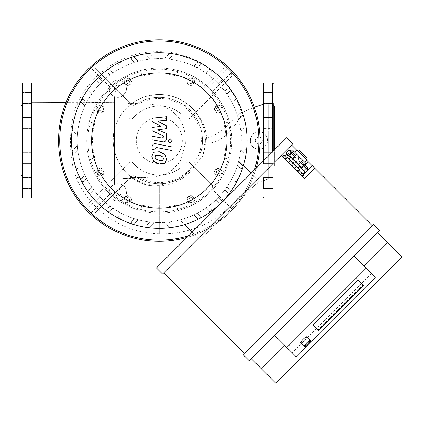 <?xml version="1.0" encoding="UTF-8"?>
<svg xmlns="http://www.w3.org/2000/svg" width="423" height="423" viewBox="0 0 423 423"><rect width="100%" height="100%" fill="white"/><g stroke="black" fill="none" stroke-linecap="round" stroke-linejoin="round"><path stroke-width="0.32" stroke-dasharray="2.12 1.59" d="M258.86 137.1A3.453 3.453 0 0 1 261.848 142.281A3.453 3.453 0 0 1 255.867 142.281A3.453 3.453 0 0 1 258.86 137.1A3.453 3.453 0 0 0 255.867 142.281A3.453 3.453 0 0 0 261.848 142.281A3.453 3.453 0 0 0 258.86 137.1M117.843 85.298A3.453 3.453 0 0 1 120.835 90.48A3.453 3.453 0 0 1 114.855 90.48A3.453 3.453 0 0 1 117.843 85.298A3.453 3.453 0 0 0 114.855 90.48A3.453 3.453 0 0 0 120.835 90.48A3.453 3.453 0 0 0 117.843 85.298M117.843 188.901A3.453 3.453 0 0 1 120.835 194.083A3.453 3.453 0 0 1 114.855 194.083A3.453 3.453 0 0 1 117.843 188.901A3.453 3.453 0 0 0 114.855 194.083A3.453 3.453 0 0 0 120.835 194.083A3.453 3.453 0 0 0 117.843 188.901M121.301 102.81L121.301 96.666A8.634 8.634 0 0 1 114.39 96.666L114.39 184.444A8.634 8.634 0 0 1 121.301 184.444L121.301 102.789L150.948 104.285L139.141 103.667L131.283 103.984C129.269 103.445 125.938 103.053 121.301 102.81M145.85 177.401L121.301 178.718L132.626 177.597L139.537 177.655L155.384 176.692L164.621 174.234L169.052 172.034L172.087 170.014L178.279 163.881L181.107 159.297L185.39 143.482L184.867 132.764L183.952 128.671L182.636 124.616L180.684 120.507L177.612 116.172L171.326 110.562L166.112 107.664L160.597 105.729L150.948 104.285M121.301 184.444L121.301 96.666A8.634 8.634 0 0 0 117.843 80.116A8.634 8.634 0 0 0 109.393 90.517A8.634 8.634 0 0 0 121.301 96.666C128.016 91.468 128.09 86.223 121.523 80.941C111.609 75.696 103.741 92.574 114.39 96.666L114.39 184.444C106.612 187.363 108.182 199.883 116.388 200.862C125.816 203.156 130.659 187.96 121.301 184.444A8.634 8.634 0 0 0 109.848 195.606A8.634 8.634 0 0 0 123.87 198.535A8.634 8.634 0 0 0 121.301 184.444M131.548 103.783A46.059 46.059 0 0 1 205.303 142.456L205.34 139.754A46.059 46.059 0 0 0 191.873 108.008A46.059 46.059 0 0 1 205.166 144.629L206.778 143.154C211.378 143.513 220.446 141.557 229.657 131.701C237.462 122.21 241.464 115.934 241.665 112.878C231.17 78.096 196.653 51.638 159.286 51.696C123.262 50.675 88.19 74.422 75.289 108.441C77.583 104.798 75.643 103.524 83.199 102.81C90.808 102.292 108.029 102.588 114.39 102.625L65.977 102.625M241.665 112.878L241.105 112.798L240.19 113.433L227.458 125.731L222.953 129.449L215.894 134.191L206.694 138.506L205.34 139.754M149.7 185.602A46.059 46.059 0 0 1 114.707 128.978A46.059 46.059 0 0 1 172.833 96.534A46.059 46.059 0 0 1 202.659 156.045C191.926 168.64 190.376 172.949 183.513 177.544C176.222 182.646 168.148 185.459 159.286 185.988L149.7 185.602C120.735 180.531 103.905 144.677 118.498 119.154C131.405 92.124 171.59 86.07 191.873 108.008C200.904 116.537 205.848 126.704 206.694 138.506M206.778 143.154C206.926 129.01 201.956 117.293 191.873 108.008C176.38 91.828 148.827 89.962 131.283 103.984M114.39 178.866L66.157 178.918L114.39 178.897M32.085 178.744L26.908 178.744L26.908 102.768L26.908 178.744L32.085 178.744M75.289 108.441C69.176 127.085 68.764 154.168 74.739 174.091L76.685 177.263L81.359 178.559L90.58 178.982L113.745 178.908M258.86 131.918A8.634 8.634 0 0 0 251.103 144.343A8.634 8.634 0 0 0 265.67 145.856A8.634 8.634 0 0 0 260.631 132.103C250.617 129.39 245.895 145.792 256.058 148.722C267.31 153.052 272.121 133.79 260.631 132.103A8.634 8.634 0 0 0 258.86 131.918M136.936 177.496A43.183 43.183 0 0 0 170.94 182.133L180.854 177.961C186.717 173.763 189.879 170.733 190.334 168.877L201.078 151.408L201.676 148.769A43.183 43.183 0 0 0 136.677 103.767M180.854 177.961A43.183 43.183 0 0 1 137.205 177.66M136.878 103.64A43.183 43.183 0 0 1 201.078 151.408M132.626 177.597C140.674 183.022 149.562 185.612 159.286 185.364L170.94 182.133M201.676 148.769C203.844 146.226 205.049 144.127 205.303 142.456M205.166 144.629L202.659 156.045M74.739 174.091C87.043 208.333 121.861 233.544 159.286 233.797L159.286 185.988L159.286 233.797C175.074 234.39 190.244 231.212 204.801 224.253C216.825 219.183 232.079 205.536 236.045 200.333C244.647 190.762 255.513 183.566 268.642 178.744L268.642 102.768L268.642 178.744M159.286 185.364L159.286 185.988M32.085 126.8L32.085 117.467L32.085 126.8M22.303 126.8L22.303 117.467L22.303 126.8M32.085 98.014L32.085 92.547L32.085 98.014M22.303 98.014L22.303 103.482L22.303 92.547L22.303 103.482L22.303 92.547L32.085 92.547L32.085 103.482L32.085 92.547L22.303 92.547M32.085 117.467L32.085 128.402L32.085 117.467L22.303 117.467L22.303 128.402L22.303 117.467L32.085 117.467M32.085 154.305L32.085 163.643L32.085 154.305M22.303 154.305L22.303 163.643L22.303 154.305M32.085 183.096L32.085 188.563L32.085 183.096M22.303 183.096L22.303 188.563L22.303 183.096M32.085 186.961L32.085 177.628L32.085 186.961M22.303 186.961L22.303 177.628L22.303 186.961M32.085 163.643L32.085 152.708L32.085 163.643L22.303 163.643L22.303 152.708L22.303 163.643L32.085 163.643M22.303 152.708L32.085 152.708L22.303 152.708L22.303 163.643M22.303 176.238L22.303 140.552M21.15 175.085L21.15 106.02M22.303 197.536L22.303 83.574M32.085 197.536L32.085 83.574M26.908 140.552L26.908 166.139L26.908 140.552M21.15 140.552L21.15 166.139L21.15 140.552M263.466 126.8L263.466 117.467L263.466 126.8M273.247 126.8L273.247 117.467L273.247 126.8M263.466 98.014L263.466 92.547L263.466 98.014M273.247 98.014L273.247 103.482L273.247 98.014M263.466 94.144L263.466 103.482L263.466 94.144M273.247 94.144L273.247 103.482L263.466 103.482L273.247 103.482L273.247 94.144M273.247 117.467L263.466 117.467L263.466 128.402L263.466 117.467L273.247 117.467L273.247 128.402L263.466 128.402L273.247 128.402M263.466 154.305L263.466 163.643L263.466 154.305M273.247 154.305L273.247 163.643L273.247 154.305M263.466 183.096L263.466 188.563L263.466 183.096M273.247 183.096L273.247 188.563L273.247 183.096M263.466 186.961L263.466 177.628L263.466 186.961M273.247 186.961L273.247 177.628L273.247 186.961M263.466 163.643L263.466 152.708L263.466 163.643L273.247 163.643L273.247 152.708L273.247 163.643L263.466 163.643M273.247 140.552L273.247 197.536L273.247 140.552M274.4 106.02L274.4 149.98M263.466 83.574L263.466 160.914M268.642 140.552L268.642 166.139L268.642 140.552M274.4 140.552L274.4 166.139L274.4 140.552M128.841 162.86A2.876 2.876 0 0 1 133.06 163.024A2.876 2.876 0 0 0 128.841 162.86L86.932 204.769L128.841 162.86M212.499 185.628L189.731 162.86A2.876 2.876 0 0 0 185.512 163.024A2.876 2.876 0 0 1 189.731 162.86L212.499 185.628L212.637 189.673A72.523 72.523 0 0 1 179.183 210.289A1.153 1.153 0 0 1 177.755 209.48L176.862 206.144L177.755 209.48A71.371 71.371 0 0 1 140.811 209.491L141.71 206.144L140.817 209.48A1.153 1.153 0 0 1 139.389 210.289A1.153 1.153 0 0 0 140.811 209.491A71.371 71.371 0 0 1 90.348 159.027A1.153 1.153 0 0 0 89.549 160.449A72.523 72.523 0 0 0 105.935 189.673L86.815 208.835A99.574 99.574 0 0 0 91.003 213.023L110.165 193.908A72.523 72.523 0 0 1 105.935 189.673L106.073 185.628M86.932 204.769L86.815 208.835A99.574 99.574 0 0 1 86.815 72.27L105.935 91.431A72.523 72.523 0 0 1 110.165 87.201L91.003 68.082A99.574 99.574 0 0 0 86.815 72.27L86.932 76.336L128.841 118.25A2.876 2.876 0 0 0 133.06 118.086A2.876 2.876 0 0 1 128.841 118.25L86.932 76.336M133.06 163.024A34.533 34.533 0 0 0 185.512 163.024A34.533 34.533 0 0 1 133.06 163.024M204.362 193.766L187.199 176.603A2.876 2.876 0 0 0 183.545 176.259A2.876 2.876 0 0 1 187.199 176.603L223.503 212.906L204.362 193.766L208.407 193.908L227.569 213.023A99.574 99.574 0 0 0 231.756 208.835L212.637 189.673A72.523 72.523 0 0 0 229.023 160.449A1.153 1.153 0 0 0 228.224 159.027A71.371 71.371 0 0 1 177.76 209.491A1.153 1.153 0 0 0 179.183 210.289A72.523 72.523 0 0 0 229.023 160.449A1.153 1.153 0 0 0 228.214 159.022L224.877 158.128L228.214 159.022A1.153 1.153 0 0 1 228.224 159.027A71.371 71.371 0 0 0 228.224 122.083A1.153 1.153 0 0 0 229.023 120.655A1.153 1.153 0 0 1 228.214 122.083L224.877 122.977A1.153 1.153 0 0 0 224.058 124.367A66.765 66.765 0 0 1 224.058 156.737A1.153 1.153 0 0 0 224.877 158.128A1.153 1.153 0 0 1 224.058 156.737A66.765 66.765 0 0 0 224.058 124.367A1.153 1.153 0 0 1 224.877 122.977L228.214 122.083A1.153 1.153 0 0 0 228.224 122.083A71.371 71.371 0 0 0 177.76 71.614A1.153 1.153 0 0 1 179.183 70.815A72.523 72.523 0 0 1 212.637 91.431L231.756 72.27A99.574 99.574 0 0 0 227.569 68.082L208.407 87.201L204.362 87.339L223.503 68.198L204.362 87.339M231.64 76.336L189.731 118.25A2.876 2.876 0 0 1 185.512 118.086A2.876 2.876 0 0 0 189.731 118.25L231.64 76.336L231.756 72.27A99.574 99.574 0 0 1 231.756 208.835L231.64 204.769M223.503 212.906L227.569 213.023A99.574 99.574 0 0 1 91.003 213.023L95.069 212.906L131.373 176.603L114.21 193.766L110.165 193.908A72.523 72.523 0 0 0 139.389 210.289A72.523 72.523 0 0 1 89.549 160.449A1.153 1.153 0 0 1 90.358 159.022L93.695 158.128A1.153 1.153 0 0 0 94.514 156.737A66.765 66.765 0 0 1 94.514 124.367A1.153 1.153 0 0 0 93.695 122.977L90.358 122.083A1.153 1.153 0 0 1 89.549 120.655A72.523 72.523 0 0 1 105.935 91.431L106.073 95.476M183.545 176.259A43.167 43.167 0 0 1 135.027 176.259A2.876 2.876 0 0 0 131.373 176.603A2.876 2.876 0 0 1 135.027 176.259A43.167 43.167 0 0 0 183.545 176.259M143.101 205.329A1.153 1.153 0 0 0 141.71 206.144A1.153 1.153 0 0 1 143.101 205.329A66.765 66.765 0 0 0 175.471 205.329A66.765 66.765 0 0 1 143.101 205.329M176.862 206.144A1.153 1.153 0 0 0 175.471 205.329A1.153 1.153 0 0 1 176.862 206.144M124.008 199.402A3.744 3.744 0 0 1 129.623 196.161A3.744 3.744 0 0 1 129.623 202.643A3.744 3.744 0 0 1 124.008 199.402A3.744 3.744 0 0 0 129.623 202.643A3.744 3.744 0 0 0 129.623 196.161A3.744 3.744 0 0 0 124.008 199.402M190.821 203.14A3.744 3.744 0 0 1 187.579 197.53A3.744 3.744 0 0 1 194.062 197.53A3.744 3.744 0 0 1 190.821 203.14A3.744 3.744 0 0 0 194.062 197.53A3.744 3.744 0 0 0 187.579 197.53A3.744 3.744 0 0 0 190.821 203.14M114.21 193.766L95.069 212.906M114.21 87.339L131.373 104.502A2.876 2.876 0 0 0 135.027 104.846A2.876 2.876 0 0 1 131.373 104.502L95.069 68.198L114.21 87.339L110.165 87.201A72.523 72.523 0 0 1 139.389 70.815A1.153 1.153 0 0 1 140.817 71.624L141.71 74.961L140.817 71.624A71.371 71.371 0 0 1 177.76 71.614L176.862 74.961L177.755 71.624A1.153 1.153 0 0 1 179.183 70.815A72.523 72.523 0 0 1 229.023 120.655A72.523 72.523 0 0 0 212.637 91.431L212.499 95.476M185.512 118.086A34.533 34.533 0 0 0 133.06 118.086A34.533 34.533 0 0 1 185.512 118.086M95.069 68.198L91.003 68.082A99.574 99.574 0 0 1 227.569 68.082L223.503 68.198M135.027 104.846A43.167 43.167 0 0 1 183.545 104.846A2.876 2.876 0 0 0 187.199 104.502A2.876 2.876 0 0 1 183.545 104.846A43.167 43.167 0 0 0 135.027 104.846M175.471 75.78A1.153 1.153 0 0 0 176.862 74.961A1.153 1.153 0 0 1 175.471 75.78A66.765 66.765 0 0 0 143.101 75.78A66.765 66.765 0 0 1 175.471 75.78M141.71 74.961A1.153 1.153 0 0 0 143.101 75.78A1.153 1.153 0 0 1 141.71 74.961M194.564 81.702A3.744 3.744 0 0 1 188.949 84.944A3.744 3.744 0 0 1 188.949 78.467A3.744 3.744 0 0 1 194.564 81.702A3.744 3.744 0 0 0 188.949 78.467A3.744 3.744 0 0 0 188.949 84.944A3.744 3.744 0 0 0 194.564 81.702M127.751 77.964A3.744 3.744 0 0 1 130.993 83.574A3.744 3.744 0 0 1 124.51 83.574A3.744 3.744 0 0 1 127.751 77.964A3.744 3.744 0 0 0 124.51 83.574A3.744 3.744 0 0 0 130.993 83.574A3.744 3.744 0 0 0 127.751 77.964M218.136 175.831A3.744 3.744 0 0 0 221.372 170.22A3.744 3.744 0 0 0 214.895 170.22A3.744 3.744 0 0 0 218.136 175.831A3.744 3.744 0 0 1 214.895 170.22A3.744 3.744 0 0 1 221.372 170.22A3.744 3.744 0 0 1 218.136 175.831M219.13 170.363L220.129 172.087L219.13 173.816L217.136 173.816L216.142 172.087L217.136 170.363L219.13 170.363L217.136 170.363L216.142 172.087L217.136 173.816L219.13 173.816L220.129 172.087L219.13 170.363M191.82 197.673L192.814 199.402L191.82 201.126L189.827 201.126L188.827 199.402L189.827 197.673L191.82 197.673L189.827 197.673L188.827 199.402L189.827 201.126L191.82 201.126L192.814 199.402L191.82 197.673M129.475 200.396L127.751 201.396L126.022 200.396L126.022 198.403L127.751 197.409L129.475 198.403L129.475 200.396L129.475 198.403L127.751 197.409L126.022 198.403L126.022 200.396L127.751 201.396L129.475 200.396M96.698 172.087A3.744 3.744 0 0 0 102.308 175.328A3.744 3.744 0 0 0 102.308 168.851A3.744 3.744 0 0 0 96.698 172.087A3.744 3.744 0 0 1 102.308 168.851A3.744 3.744 0 0 1 102.308 175.328A3.744 3.744 0 0 1 96.698 172.087M102.165 173.086L100.436 174.08L98.712 173.086L98.712 171.093L100.436 170.094L102.165 171.093L102.165 173.086L102.165 171.093L100.436 170.094L98.712 171.093L98.712 173.086L100.436 174.08L102.165 173.086M100.436 105.274A3.744 3.744 0 0 0 97.195 110.889A3.744 3.744 0 0 0 103.677 110.889A3.744 3.744 0 0 0 100.436 105.274A3.744 3.744 0 0 1 103.677 110.889A3.744 3.744 0 0 1 97.195 110.889A3.744 3.744 0 0 1 100.436 105.274M99.442 110.747L98.443 109.018L99.442 107.289L101.435 107.289L102.429 109.018L101.435 110.747L99.442 110.747L101.435 110.747L102.429 109.018L101.435 107.289L99.442 107.289L98.443 109.018L99.442 110.747M126.752 83.431L125.758 81.702L126.752 79.979L128.745 79.979L129.745 81.702L128.745 83.431L126.752 83.431L128.745 83.431L129.745 81.702L128.745 79.979L126.752 79.979L125.758 81.702L126.752 83.431M189.097 80.708L190.821 79.709L192.55 80.708L192.55 82.702L190.821 83.701L189.097 82.702L189.097 80.708L189.097 82.702L190.821 83.701L192.55 82.702L192.55 80.708L190.821 79.709L189.097 80.708M221.874 109.018A3.744 3.744 0 0 0 216.264 105.776A3.744 3.744 0 0 0 216.264 112.259A3.744 3.744 0 0 0 221.874 109.018A3.744 3.744 0 0 1 216.264 112.259A3.744 3.744 0 0 1 216.264 105.776A3.744 3.744 0 0 1 221.874 109.018M216.407 108.018L218.136 107.024L219.86 108.018L219.86 110.012L218.136 111.011L216.407 110.012L216.407 108.018L216.407 110.012L218.136 111.011L219.86 110.012L219.86 108.018L218.136 107.024L216.407 108.018M136.264 140.552A23.022 23.022 0 0 0 170.797 160.491A23.022 23.022 0 0 0 170.797 120.613A23.022 23.022 0 0 0 136.264 140.552A23.022 23.022 0 0 0 159.286 163.574A23.022 23.022 0 0 0 182.308 140.552A23.022 23.022 0 0 0 159.286 117.531A23.022 23.022 0 0 0 136.264 140.552M90.358 122.083L93.695 122.977A1.153 1.153 0 0 1 94.514 124.367A66.765 66.765 0 0 0 94.514 156.737A1.153 1.153 0 0 1 93.695 158.128L90.358 159.022A1.153 1.153 0 0 0 90.348 159.027A71.371 71.371 0 0 1 140.811 71.614A1.153 1.153 0 0 0 139.389 70.815A72.523 72.523 0 0 0 89.549 120.655A1.153 1.153 0 0 0 90.348 122.083A1.153 1.153 0 0 0 90.358 122.083M232.597 71.482A100.722 100.722 0 0 1 196.441 234.173A100.722 100.722 0 0 1 58.564 140.552A100.722 100.722 0 0 1 232.597 71.482M58.564 140.552A100.722 100.722 0 0 0 209.649 227.78A100.722 100.722 0 0 0 209.649 53.324A100.722 100.722 0 0 0 58.564 140.552M86.763 140.552A72.523 72.523 0 0 0 168.751 212.452A72.523 72.523 0 0 0 229.335 121.782A72.523 72.523 0 0 0 86.763 140.552A72.523 72.523 0 0 0 195.548 203.357A72.523 72.523 0 0 0 195.548 77.747A72.523 72.523 0 0 0 86.763 140.552M238.572 161.538A82.02 82.02 0 0 0 238.709 161.015L258.971 181.277L200.01 240.238L179.749 219.976A82.02 82.02 0 0 0 180.272 219.838L184.19 223.762A1.729 1.729 0 0 0 186.633 223.762A1.729 1.729 0 0 0 186.633 221.319L184.058 218.744A82.02 82.02 0 0 0 193.94 214.889L197.372 218.321A1.729 1.729 0 0 0 199.815 218.321A1.729 1.729 0 0 0 199.815 215.878L197.213 213.277A82.02 82.02 0 0 0 205.784 208.116L208.883 211.214A1.729 1.729 0 0 0 211.326 211.214A1.729 1.729 0 0 0 211.326 208.772L208.624 206.07A82.02 82.02 0 0 0 216.047 199.756L218.908 202.617A1.729 1.729 0 0 0 221.351 202.617A1.729 1.729 0 0 0 221.351 200.174L218.49 197.314A82.02 82.02 0 0 0 224.803 189.895L227.505 192.592A1.729 1.729 0 0 0 229.943 192.592A1.729 1.729 0 0 0 229.943 190.149L226.85 187.056A82.02 82.02 0 0 0 232.01 178.48L234.612 181.081A1.729 1.729 0 0 0 237.054 181.081A1.729 1.729 0 0 0 237.054 178.638L233.623 175.207A82.02 82.02 0 0 0 237.472 165.324L240.053 167.899A1.729 1.729 0 0 0 242.49 167.899A1.729 1.729 0 0 0 242.49 165.456L238.572 161.538A82.02 82.02 0 0 0 240.761 149.991L243.421 152.65L240.761 149.991A82.02 82.02 0 0 0 241.152 135.603L245.863 130.897A1.729 1.729 0 0 0 245.203 128.042A1.729 1.729 0 0 0 243.421 128.455L240.761 131.114A82.02 82.02 0 0 0 238.572 119.566L242.49 115.648A1.729 1.729 0 0 0 242.49 113.205A1.729 1.729 0 0 0 240.053 113.205L237.472 115.78A82.02 82.02 0 0 0 233.623 105.898L237.054 102.466A1.729 1.729 0 0 0 237.054 100.029A1.729 1.729 0 0 0 234.612 100.029L232.01 102.625A82.02 82.02 0 0 0 226.85 94.054L229.943 90.956A1.729 1.729 0 0 0 229.943 88.513A1.729 1.729 0 0 0 227.505 88.513L224.803 91.215A82.02 82.02 0 0 0 218.49 83.791L221.351 80.93A1.729 1.729 0 0 0 221.351 78.488A1.729 1.729 0 0 0 218.908 78.488L216.047 81.348A82.02 82.02 0 0 0 208.624 75.035L211.326 72.338L208.624 75.035A82.02 82.02 0 0 0 197.213 67.828L199.815 65.227L197.213 67.828A82.02 82.02 0 0 0 184.058 62.366L186.633 59.791L184.058 62.366A82.02 82.02 0 0 0 168.724 59.077L171.384 56.418L168.724 59.077A82.02 82.02 0 0 0 154.337 58.686L149.631 53.975A1.729 1.729 0 0 0 146.776 54.636A1.729 1.729 0 0 0 147.188 56.418L149.848 59.077A82.02 82.02 0 0 0 138.3 61.266L134.382 57.348A1.729 1.729 0 0 0 131.939 57.348A1.729 1.729 0 0 0 131.939 59.791L134.514 62.366A82.02 82.02 0 0 0 124.632 66.215L121.2 62.789A1.729 1.729 0 0 0 118.757 62.789A1.729 1.729 0 0 0 118.757 65.227L121.359 67.828A82.02 82.02 0 0 0 112.788 72.989L109.689 69.895A1.729 1.729 0 0 0 107.246 69.895A1.729 1.729 0 0 0 107.246 72.338L109.948 75.035A82.02 82.02 0 0 0 102.525 81.348L99.664 78.488A1.729 1.729 0 0 0 97.221 78.488A1.729 1.729 0 0 0 97.221 80.93L100.082 83.791A82.02 82.02 0 0 0 93.769 91.215L91.067 88.513L93.769 91.215A82.02 82.02 0 0 0 86.562 102.625L83.96 100.029L86.562 102.625A82.02 82.02 0 0 0 81.1 115.78L78.519 113.205L81.1 115.78A82.02 82.02 0 0 0 77.811 131.114L75.151 128.455L77.811 131.114A82.02 82.02 0 0 0 77.42 145.501L72.708 150.213A1.729 1.729 0 0 0 72.708 152.65A1.729 1.729 0 0 0 75.151 152.65L77.811 149.991A82.02 82.02 0 0 0 80 161.538L76.082 165.456A1.729 1.729 0 0 0 76.082 167.899A1.729 1.729 0 0 0 78.519 167.899L81.1 165.324A82.02 82.02 0 0 0 84.949 175.207L81.517 178.638A1.729 1.729 0 0 0 81.517 181.081A1.729 1.729 0 0 0 83.96 181.081L86.562 178.48A82.02 82.02 0 0 0 91.722 187.056L88.629 190.149A1.729 1.729 0 0 0 88.629 192.592A1.729 1.729 0 0 0 91.067 192.592L93.769 189.895A82.02 82.02 0 0 0 100.082 197.314L97.221 200.174A1.729 1.729 0 0 0 97.221 202.617A1.729 1.729 0 0 0 99.664 202.617L102.525 199.756A82.02 82.02 0 0 0 109.948 206.07L107.246 208.772L109.948 206.07A82.02 82.02 0 0 0 121.359 213.277L118.757 215.878L121.359 213.277A82.02 82.02 0 0 0 134.514 218.744L131.939 221.319L134.514 218.744A82.02 82.02 0 0 0 149.848 222.027L147.188 224.687L149.848 222.027A82.02 82.02 0 0 0 164.235 222.424L168.941 227.13A1.729 1.729 0 0 0 171.796 226.469A1.729 1.729 0 0 0 171.384 224.687L168.724 222.027A82.02 82.02 0 0 0 180.272 219.838L184.19 223.762A1.729 1.729 0 0 0 185.935 224.185A1.729 1.729 0 0 0 186.633 221.319L184.058 218.744A82.02 82.02 0 0 0 193.94 214.889L197.372 218.321A1.729 1.729 0 0 0 199.381 218.633A1.729 1.729 0 0 0 199.815 215.878L197.213 213.277A82.02 82.02 0 0 0 205.784 208.116L208.883 211.214A1.729 1.729 0 0 0 211.125 211.384A1.729 1.729 0 0 0 211.326 208.772L208.624 206.07A82.02 82.02 0 0 0 216.047 199.756L218.908 202.617A1.729 1.729 0 0 0 221.351 202.617A1.729 1.729 0 0 0 221.351 200.174L218.49 197.314A82.02 82.02 0 0 0 224.803 189.895L227.505 192.592A1.729 1.729 0 0 0 230.117 192.391A1.729 1.729 0 0 0 229.943 190.149L226.85 187.056A82.02 82.02 0 0 0 232.01 178.48L234.612 181.081A1.729 1.729 0 0 0 237.366 180.647A1.729 1.729 0 0 0 237.054 178.638L233.623 175.207A82.02 82.02 0 0 0 237.472 165.324L240.053 167.899A1.729 1.729 0 0 0 242.918 167.201A1.729 1.729 0 0 0 242.49 165.456L238.572 161.538M243.384 165.689L238.709 161.015A82.02 82.02 0 0 1 179.749 219.976L184.423 224.65M192.074 232.301L200.01 240.238L258.971 181.277L251.035 173.34M101.293 82.559A82.02 82.02 0 0 0 138.057 219.775A82.02 82.02 0 0 0 238.509 119.323A82.02 82.02 0 0 0 101.293 82.559A82.02 82.02 0 0 1 102.525 81.348L99.664 78.488A1.729 1.729 0 0 0 97.221 78.488A87.773 87.773 0 0 0 88.455 88.714A1.729 1.729 0 0 0 88.629 90.956L91.722 94.054L88.629 90.956A1.729 1.729 0 0 1 88.629 88.513A1.729 1.729 0 0 1 91.067 88.513A1.729 1.729 0 0 0 88.455 88.714A87.773 87.773 0 0 0 81.205 100.457A1.729 1.729 0 0 0 81.517 102.466L84.949 105.898L81.517 102.466A1.729 1.729 0 0 1 81.517 100.029A1.729 1.729 0 0 1 83.96 100.029A1.729 1.729 0 0 0 81.205 100.457A87.773 87.773 0 0 0 75.654 113.903A1.729 1.729 0 0 0 76.082 115.648L80 119.566L76.082 115.648A1.729 1.729 0 0 1 76.082 113.205A1.729 1.729 0 0 1 78.519 113.205A1.729 1.729 0 0 0 75.654 113.903A87.773 87.773 0 0 0 72.217 151.651A1.729 1.729 0 0 0 75.151 152.65L77.811 149.991A82.02 82.02 0 0 1 77.42 145.501L72.708 150.213A1.729 1.729 0 0 0 72.217 151.651A87.773 87.773 0 0 0 75.654 167.201A1.729 1.729 0 0 0 78.519 167.899L81.1 165.324A82.02 82.02 0 0 1 80 161.538L76.082 165.456A1.729 1.729 0 0 0 75.654 167.201A87.773 87.773 0 0 0 81.205 180.647A1.729 1.729 0 0 0 83.96 181.081L86.562 178.48A82.02 82.02 0 0 1 84.949 175.207L81.517 178.638A1.729 1.729 0 0 0 81.205 180.647A87.773 87.773 0 0 0 88.455 192.391A1.729 1.729 0 0 0 91.067 192.592L93.769 189.895A82.02 82.02 0 0 1 91.722 187.056L88.629 190.149A1.729 1.729 0 0 0 88.455 192.391A87.773 87.773 0 0 0 107.447 211.384A1.729 1.729 0 0 0 109.689 211.214L112.788 208.116L109.689 211.214A1.729 1.729 0 0 1 107.246 211.214A1.729 1.729 0 0 1 107.246 208.772A1.729 1.729 0 0 0 107.447 211.384A87.773 87.773 0 0 0 119.191 218.633A1.729 1.729 0 0 0 121.2 218.321L124.632 214.889L121.2 218.321A1.729 1.729 0 0 1 118.757 218.321A1.729 1.729 0 0 1 118.757 215.878A1.729 1.729 0 0 0 119.191 218.633A87.773 87.773 0 0 0 132.637 224.185A1.729 1.729 0 0 0 134.382 223.762L138.3 219.838L134.382 223.762A1.729 1.729 0 0 1 131.939 223.762A1.729 1.729 0 0 1 131.939 221.319A1.729 1.729 0 0 0 132.637 224.185A87.773 87.773 0 0 0 148.187 227.622A1.729 1.729 0 0 0 149.631 227.13L154.337 222.424L149.631 227.13A1.729 1.729 0 0 1 147.188 227.13A1.729 1.729 0 0 1 147.188 224.687A1.729 1.729 0 0 0 148.187 227.622A87.773 87.773 0 0 0 246.355 151.651A1.729 1.729 0 0 0 245.863 150.213L241.152 145.501L245.863 150.213A1.729 1.729 0 0 1 245.863 152.65A1.729 1.729 0 0 1 243.421 152.65A1.729 1.729 0 0 0 246.355 151.651A87.773 87.773 0 0 0 242.918 113.903A1.729 1.729 0 0 0 240.053 113.205L237.472 115.78A82.02 82.02 0 0 1 238.572 119.566L242.49 115.648A1.729 1.729 0 0 0 242.918 113.903A87.773 87.773 0 0 0 237.366 100.457A1.729 1.729 0 0 0 234.612 100.029L232.01 102.625A82.02 82.02 0 0 1 233.623 105.898L237.054 102.466A1.729 1.729 0 0 0 237.366 100.457A87.773 87.773 0 0 0 230.117 88.714A1.729 1.729 0 0 0 227.505 88.513L224.803 91.215A82.02 82.02 0 0 1 226.85 94.054L229.943 90.956A1.729 1.729 0 0 0 230.117 88.714A87.773 87.773 0 0 0 211.125 69.721A1.729 1.729 0 0 0 208.883 69.895L205.784 72.989L208.883 69.895A1.729 1.729 0 0 1 211.326 69.895A1.729 1.729 0 0 1 211.326 72.338A1.729 1.729 0 0 0 211.125 69.721A87.773 87.773 0 0 0 199.381 62.472A1.729 1.729 0 0 0 197.372 62.789L193.94 66.215L197.372 62.789A1.729 1.729 0 0 1 199.815 62.789A1.729 1.729 0 0 1 199.815 65.227A1.729 1.729 0 0 0 199.381 62.472A87.773 87.773 0 0 0 185.935 56.925A1.729 1.729 0 0 0 184.19 57.348L180.272 61.266L184.19 57.348A1.729 1.729 0 0 1 186.633 57.348A1.729 1.729 0 0 1 186.633 59.791A1.729 1.729 0 0 0 185.935 56.925A87.773 87.773 0 0 0 170.384 53.483A1.729 1.729 0 0 0 168.941 53.975L164.235 58.686L168.941 53.975A1.729 1.729 0 0 1 171.384 53.975A1.729 1.729 0 0 1 171.384 56.418A1.729 1.729 0 0 0 170.384 53.483A87.773 87.773 0 0 0 132.637 56.925A1.729 1.729 0 0 0 131.939 59.791L134.514 62.366A82.02 82.02 0 0 1 138.3 61.266L134.382 57.348A1.729 1.729 0 0 0 132.637 56.925A87.773 87.773 0 0 0 119.191 62.472A1.729 1.729 0 0 0 118.757 65.227L121.359 67.828A82.02 82.02 0 0 1 124.632 66.215L121.2 62.789A1.729 1.729 0 0 0 119.191 62.472A87.773 87.773 0 0 0 107.447 69.721A1.729 1.729 0 0 0 107.246 72.338L109.948 75.035A82.02 82.02 0 0 1 112.788 72.989L109.689 69.895A1.729 1.729 0 0 0 107.447 69.721A87.773 87.773 0 0 0 97.221 78.488A1.729 1.729 0 0 0 97.221 80.93L100.082 83.791A82.02 82.02 0 0 1 101.293 82.559M149.848 59.077A82.02 82.02 0 0 1 154.337 58.686L149.631 53.975A1.729 1.729 0 0 0 147.188 53.975A1.729 1.729 0 0 0 147.188 56.418L149.848 59.077M216.047 81.348A82.02 82.02 0 0 1 218.49 83.791L221.351 80.93A1.729 1.729 0 0 0 221.351 78.488A1.729 1.729 0 0 0 218.908 78.488L216.047 81.348M240.761 131.114A82.02 82.02 0 0 1 241.152 135.603L245.863 130.897A1.729 1.729 0 0 0 245.863 128.455A1.729 1.729 0 0 0 243.421 128.455L240.761 131.114M168.724 222.027A82.02 82.02 0 0 1 164.235 222.424L168.941 227.13A1.729 1.729 0 0 0 171.384 227.13A1.729 1.729 0 0 0 171.384 224.687L168.724 222.027M102.525 199.756A82.02 82.02 0 0 1 100.082 197.314L97.221 200.174A1.729 1.729 0 0 0 97.221 202.617A1.729 1.729 0 0 0 99.664 202.617L102.525 199.756M72.217 129.459A1.729 1.729 0 0 0 72.708 130.897L77.42 135.603L72.708 130.897A1.729 1.729 0 0 1 72.708 128.455A1.729 1.729 0 0 1 75.151 128.455A1.729 1.729 0 0 0 72.217 129.459M88.063 69.33A100.722 100.722 0 0 0 133.219 237.848A100.722 100.722 0 0 0 256.576 114.485A100.722 100.722 0 0 0 88.063 69.33M186.982 237.393A100.722 100.722 0 0 0 256.127 168.248M188.69 235.685A99.574 99.574 0 0 0 254.419 169.961M318.545 330.337L312.803 324.594L318.144 329.935L362.913 285.165L318.144 329.935L318.545 330.337M362.913 285.165L357.572 279.825L312.803 324.594L357.572 279.825L362.913 285.165M357.974 280.227L357.572 279.825L357.974 280.227M304.375 346.58A4.315 0.809 135 0 0 307.833 344.047A4.315 0.809 135 0 0 310.366 340.584M300.61 342.926A4.315 0.809 135 0 0 304.237 340.446A4.315 0.809 135 0 0 306.717 336.824M292.573 152.56L296.237 156.224L292.573 152.56L290.538 152.56L296.237 158.255L290.538 152.56L290.717 153.142L290.337 152.761M293.187 155.611L296.475 158.9L293.187 155.611M299.288 161.718L299.563 161.988L299.495 161.512L303.561 165.583L299.495 161.512L301.53 161.512L303.561 163.548L301.53 161.512M301.324 163.754L303.672 166.102L301.324 163.754M303.767 163.754L304.349 164.336L303.767 163.754L301.731 163.754L303.333 165.351M303.127 165.557L307.664 170.094M299.563 161.988L300.15 162.575L299.563 161.988M301.086 163.516L301.911 164.336L301.086 163.516L298.643 165.959L305.226 172.536M290.717 153.142L291.542 153.967L290.717 153.142M288.275 155.585L290.744 158.054L288.275 155.585M290.744 158.054L293.208 160.523L290.744 158.054M293.208 160.523L294.033 161.343L293.208 160.523M294.033 161.343L296.475 158.9M292.388 159.698L294.831 157.256L292.388 159.698M289.099 156.41L291.542 153.967L289.099 156.41M287.455 154.765L289.892 152.322M299.288 166.599L298.643 165.959M303.582 170.892L306.019 168.449M301.102 166.789L300.288 167.603M297.12 164.431L298.881 166.191L297.12 164.431M298.881 166.191L300.647 167.957L298.881 166.191M300.647 167.957L300.055 167.371L300.647 167.957M301.234 168.544L303.672 166.102M300.055 167.371L302.498 164.928L300.055 167.371M297.707 165.018L300.15 162.575L297.707 165.018M296.534 163.844L298.976 161.401M293.821 151.365L305.57 163.114M289.3 150.096L292.193 152.994M286.043 153.353L290.337 157.647M287.08 154.39L294.408 161.718L287.08 154.39M295.444 162.755L298.696 159.497M293.091 160.402L296.349 157.15L293.091 160.402M288.391 155.706L291.648 152.449M294.81 166.191L298.881 170.263L294.81 166.191L296.846 164.161M285.858 157.24L291.558 162.94L285.858 157.24L287.894 155.204M297.052 168.433L302.746 174.128L297.052 168.433L299.087 166.398M285.044 156.425L292.372 163.754L285.044 156.425M285.139 158.958L289.834 163.659L282.786 156.61L285.139 158.958L286.36 157.737L291.056 162.437L289.834 163.659L292.187 166.012L289.834 163.659L291.056 162.437L286.905 158.287M284.007 155.389L286.36 157.737M293.409 164.79L291.056 162.437L293.409 164.79L292.187 166.012M297.057 170.876L292.806 166.63L297.057 170.876L298.273 169.655L299.669 171.045L298.448 172.267M299.669 171.045L294.027 165.409L292.806 166.63M294.027 165.409L295.455 166.836L294.234 168.058M295.455 166.836L298.273 169.655M298.236 169.618L297.02 170.839M295.418 166.799L294.197 168.021M289.343 163.167L283.727 157.552L291.246 165.07L289.343 163.167L290.564 161.946L286.805 158.186L285.583 159.408M286.805 158.186L284.949 156.33L283.727 157.552M284.949 156.33L292.467 163.849L291.246 165.07M292.467 163.849L290.564 161.946M286.852 158.228L285.631 159.45M290.612 161.988L289.39 163.209M298.654 170.035L298.019 169.401L296.798 170.622L294.921 168.74L302.44 176.259L296.798 170.622L298.019 169.401L296.142 167.519L294.921 168.74M296.142 167.519L301.779 173.16L300.557 174.382M301.779 173.16L303.661 175.043M287.719 157.472L299.468 169.221M289.115 158.868L298.067 167.82L289.115 158.868M288.618 162.443L294.493 168.317L285.684 159.503L288.618 162.443L290.654 160.407M294.493 168.317L297.432 171.252L294.493 168.317L296.528 166.281M298.881 149.916L307.024 158.054M301.499 167.185L298.58 164.261L302.646 160.19M298.58 164.261L292.705 158.387L296.772 154.316M292.705 158.387L289.75 155.437M291.151 156.833L300.103 165.784L291.151 156.833M304.581 178.4L281.38 155.204L291.558 145.031L372.14 225.612L244.346 353.406L163.764 272.824L291.558 145.031M296.645 150.117L306.818 160.291M371.484 273.39L292.124 352.756L274.664 335.296L354.03 255.936L375.397 277.303M296.031 356.663L292.124 352.756M354.03 255.936L377.432 232.534L401.85 256.951M275.685 383.116L251.267 358.699L274.664 335.296M377.432 232.534L251.267 358.699M373.361 224.391L379.468 230.498L249.232 360.734L243.125 354.627L373.361 224.391M286.672 137.702L292.779 143.809L162.543 274.046L156.436 267.939L286.672 137.702M244.346 353.406L372.14 225.612M163.764 272.824L281.38 155.204M152 121.433L161.147 126.255L152 127.524L152 130.702L163.495 135.936L163.5 137.063L162.189 138.099L151.994 136.143L151.994 139.775L162.427 141.779C164.854 142.318 166.239 141.166 166.577 138.321L166.572 133.504L157.568 129.866L166.572 128.624L166.572 125.784L157.568 121.068L166.572 120.47L166.572 116.722L152 118.255L152 121.433M162.823 160.269L163.468 158.688L162.823 156.885L159.302 155.363L155.749 155.511L155.104 157.065L155.749 158.895L159.302 160.423L162.823 160.269M164.949 154.48L159.302 151.73L153.623 152.28L151.836 156.431L153.623 161.306L159.302 164.055L164.949 163.505L166.736 159.323L164.949 154.48M171.912 146.903L156.166 143.841C153.745 143.291 152.354 144.439 152 147.283L152 149.351L155.077 149.948L155.077 148.547L156.394 147.521L171.912 150.535L171.912 146.903M167.815 140.801L170.02 143.006L172.224 140.801L170.02 138.596L167.815 140.801M139.537 177.655A42.03 42.03 0 0 0 190.334 168.877M198.086 156.711A42.03 42.03 0 0 0 139.141 103.667M22.879 198.112L22.879 82.998M31.508 198.112L31.508 82.998M272.671 82.998L272.671 151.704M264.037 82.998L264.037 160.338M218.136 175.254A3.167 3.167 0 0 1 215.392 170.506A3.167 3.167 0 0 1 220.875 170.506A3.167 3.167 0 0 1 218.136 175.254M190.821 202.569A3.167 3.167 0 0 1 188.082 197.821A3.167 3.167 0 0 1 193.565 197.821A3.167 3.167 0 0 1 190.821 202.569M124.584 199.402A3.167 3.167 0 0 1 129.332 196.658A3.167 3.167 0 0 1 129.332 202.141A3.167 3.167 0 0 1 124.584 199.402M97.274 172.087A3.167 3.167 0 0 1 102.022 169.348A3.167 3.167 0 0 1 102.022 174.831A3.167 3.167 0 0 1 97.274 172.087M100.436 105.85A3.167 3.167 0 0 1 103.18 110.599A3.167 3.167 0 0 1 97.697 110.599A3.167 3.167 0 0 1 100.436 105.85M127.751 78.541A3.167 3.167 0 0 1 130.49 83.289A3.167 3.167 0 0 1 125.007 83.289A3.167 3.167 0 0 1 127.751 78.541M193.988 81.702A3.167 3.167 0 0 1 189.24 84.447A3.167 3.167 0 0 1 189.24 78.964A3.167 3.167 0 0 1 193.988 81.702M221.298 109.018A3.167 3.167 0 0 1 216.55 111.757A3.167 3.167 0 0 1 216.55 106.273A3.167 3.167 0 0 1 221.298 109.018M307.431 169.449L301.731 163.754L301.53 163.955M292.806 152.38L290.538 150.117M307.024 160.09L296.846 149.916M303.275 174.657L302.054 175.878M304.92 164.907L298.004 171.823M26.908 102.768L32.085 102.768M121.301 178.723L139.125 178.067L154.152 176.84M241.105 112.798L254.334 107.225M263.466 104.206L268.642 102.768M22.303 128.402L32.085 128.402L22.303 128.402M22.303 103.482L32.085 103.482L22.303 103.482M22.303 188.563L32.085 188.563L22.303 188.563M22.303 177.628L32.085 177.628L22.303 177.628M21.15 166.139L26.908 166.139M21.15 114.971L26.908 114.971M273.247 92.547L263.466 92.547L273.247 92.547M273.247 152.708L263.466 152.708L273.247 152.708M273.247 177.628L263.466 177.628L273.247 177.628M273.247 188.563L263.466 188.563L273.247 188.563M274.4 175.085L273.247 176.238M263.466 197.536L264.037 198.112L272.671 198.112L273.247 197.536M274.4 114.971L268.642 114.971M274.4 166.139L268.642 166.139M296.031 158.461L296.237 156.224M303.36 165.784L303.561 163.548M298.067 158.868L298.68 158.255L298.68 156.224M298.881 170.263L300.917 168.227M291.558 162.94L293.594 160.904M292.372 163.754L294.408 161.718"/><path stroke-width="0.63" d="M22.303 92.547L22.303 98.014M22.303 140.552L22.303 197.536L22.879 198.112L22.879 82.998L22.303 83.574L22.303 152.708M22.303 163.643L22.303 176.238L21.15 175.085L21.15 106.02L22.303 104.867M32.085 140.552L32.085 197.536L31.508 198.112L31.508 82.998L32.085 83.574L32.085 140.552M273.247 103.482L273.247 151.127L273.247 103.482M273.247 128.402L273.247 117.467M274.4 149.98L274.4 106.02L273.247 104.867M263.466 160.914L263.466 83.574L264.037 82.998L264.037 160.338M184.423 224.65L192.074 232.301M251.035 173.34L243.384 165.689M256.127 168.248A100.722 100.722 0 0 0 88.063 69.33A100.722 100.722 0 0 0 186.982 237.393M254.419 169.961A99.574 99.574 0 0 0 88.878 70.144A99.574 99.574 0 0 0 188.69 235.685M97.221 78.488A87.773 87.773 0 0 0 136.571 225.337A87.773 87.773 0 0 0 244.071 117.837A87.773 87.773 0 0 0 97.221 78.488M111.445 92.711A67.659 67.659 0 0 0 141.774 205.906A67.659 67.659 0 0 0 224.639 123.04A67.659 67.659 0 0 0 111.445 92.711M313.205 324.996L318.545 330.337L313.205 324.996L357.974 280.227L313.205 324.996M363.315 285.567L318.545 330.337L363.315 285.567L357.974 280.227L363.315 285.567M310.355 341.372L310.366 340.584A4.315 0.809 135 0 0 310.313 340.42A4.315 0.809 135 0 0 306.691 342.9A4.315 0.809 135 0 0 304.211 346.527A4.315 0.809 135 0 0 304.375 346.58L305.157 346.564A3.744 0.703 -45 0 1 307.167 343.376A3.744 0.703 -45 0 1 310.355 341.372A3.744 0.703 -45 0 1 308.161 344.37A3.744 0.703 -45 0 1 305.157 346.564M310.313 340.42L306.717 336.824A4.315 0.809 135 0 0 303.09 339.304A4.315 0.809 135 0 0 300.61 342.926L304.211 346.527M304.349 164.336L307.431 167.413L304.349 164.336M299.288 166.599L305.226 172.536L307.664 170.094L303.127 165.557M303.582 170.892L306.019 168.449M300.288 167.603L301.102 166.789M292.573 150.117L293.821 151.365L292.573 150.117L290.538 150.117L292.806 152.38M291.648 152.449L289.3 150.096L286.043 153.353L288.391 155.706L291.648 152.449L292.193 152.994M290.337 157.647L288.391 155.706M285.044 156.425L287.08 154.39M286.905 158.287L284.007 155.389L282.786 156.61M286.36 157.737L285.139 158.958M300.557 174.382L301.779 173.16L303.661 175.043L302.44 176.259M301.779 173.16L298.654 170.035M297.432 171.252L299.468 169.221L290.654 160.407L287.719 157.472L285.684 159.503M288.618 162.443L290.654 160.407M294.493 168.317L296.528 166.281M307.024 158.054L298.881 149.916L296.846 149.916L307.024 160.09L307.024 158.054M292.674 158.355L301.499 167.185L305.57 163.114L295.286 152.825L293.821 151.365L289.75 155.437L292.674 158.355L296.745 154.289M298.548 164.23L302.619 160.164M289.115 158.868L291.151 156.833M306.818 160.291L314.754 168.227L304.581 178.4L281.38 155.204M291.558 145.031L296.645 150.117M372.14 225.612L314.754 168.227M274.664 335.296L296.031 356.663L375.397 277.303L354.03 255.936M286.879 347.505L366.239 268.145M251.267 358.699L275.685 383.116L401.85 256.951L387.605 242.707L364.203 266.109M387.605 242.707L377.432 232.534M284.843 345.469L261.44 368.872M379.468 230.498L373.361 224.391L243.125 354.627L249.232 360.734L379.468 230.498M292.779 143.809L286.672 137.702L156.436 267.939L162.543 274.046L292.779 143.809M163.764 272.824L244.346 353.406M161.147 126.255L152 121.433L152 118.255L166.572 116.722L166.572 120.47L157.568 121.068L166.572 125.784L166.572 128.624L157.568 129.866L166.572 133.504L166.577 138.321C166.239 141.166 164.854 142.318 162.427 141.779L151.994 139.775L151.994 136.143L162.189 138.099L163.5 137.063L163.495 135.936L152 130.702L152 127.524L161.147 126.255M163.468 158.688L162.823 160.269L159.302 160.423L155.749 158.895L155.104 157.065L155.749 155.511L159.302 155.363L162.823 156.885L163.468 158.688M159.302 151.73L164.949 154.48L166.736 159.323L164.949 163.505L159.302 164.055L153.623 161.306L151.836 156.431L153.623 152.28L159.302 151.73M156.166 143.841L171.912 146.903L171.912 150.535L156.394 147.521L155.077 148.547L155.077 149.948L152 149.351L152 147.283C152.354 144.439 153.745 143.291 156.166 143.841M170.02 143.006L167.815 140.801L170.02 138.596L172.224 140.801L170.02 143.006M272.671 151.704L272.671 82.998L273.247 83.574M303.333 165.351L307.431 169.449L307.431 167.413M312.232 165.705L303.275 174.657M308.177 161.649L304.92 164.907M32.085 102.768L65.977 102.625M254.334 107.225L263.466 104.206M22.879 198.112L31.508 198.112M22.879 82.998L31.508 82.998M272.671 82.998L264.037 82.998M289.929 150.725L290.538 150.117M302.746 174.128L304.782 172.092M304.782 162.326L307.024 160.09M294.609 152.153L296.846 149.916M298.067 167.82L300.103 165.784"/></g></svg>
